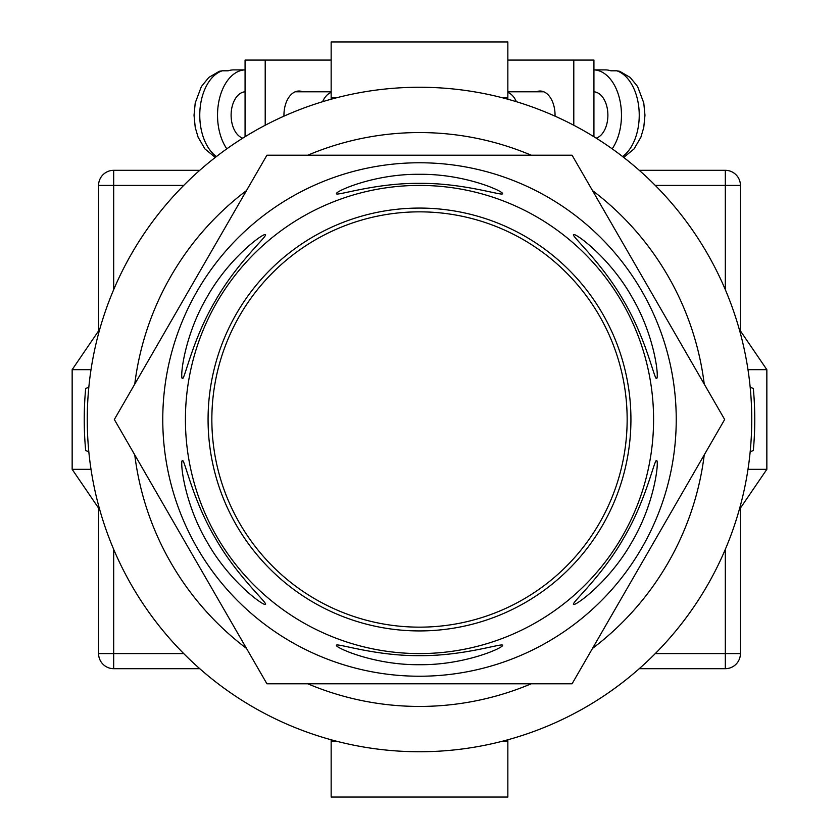 <?xml version="1.0" encoding="UTF-8"?>
<svg xmlns="http://www.w3.org/2000/svg" width="839" height="839" viewBox="0 0 839 839"><rect width="100%" height="100%" fill="white"/><g stroke="black" fill="none" stroke-linecap="round" stroke-linejoin="round"><path stroke-width="1.26" d="M419.5 751.744A332.244 332.244 0 0 0 751.744 419.5A332.244 332.244 0 0 0 419.5 87.256A332.244 332.244 0 0 0 87.256 419.5A332.244 332.244 0 0 0 419.5 751.744M88.819 451.697L85.683 450.595A335.264 335.264 0 0 1 85.683 388.405L88.819 387.303M750.181 387.303L753.317 388.405A335.264 335.264 0 0 1 753.317 450.595L750.181 451.697M307.756 683.785A286.938 286.938 0 0 0 531.244 683.785M592.502 648.421A286.938 286.938 0 0 0 704.246 454.864M704.246 384.136A286.938 286.938 0 0 0 592.502 190.579M531.244 155.215A286.938 286.938 0 0 0 307.756 155.215M246.498 190.579A286.938 286.938 0 0 0 134.754 384.136M134.754 454.864A286.938 286.938 0 0 0 246.498 648.421M739.222 509.85L766.846 469.337L747.989 469.337M747.989 369.663L766.846 369.663L766.846 469.337M739.222 329.15L766.846 369.663M99.778 329.15L72.154 369.663L72.154 469.337L91.011 469.337M91.011 369.663L72.154 369.663M99.778 509.85L72.154 469.337M331.153 739.778L331.153 741.173L336.355 741.173M507.847 739.778L507.847 741.173L502.645 741.173M507.847 741.173L507.847 797.05L331.153 797.05L331.153 741.173M331.153 99.222L331.153 41.95L507.847 41.95L507.847 97.827L502.645 97.827M507.847 99.222L507.847 97.827M336.355 97.827L331.153 97.827M555.04 116.16A24.163 14.987 -90 0 0 555.051 115.195A24.163 14.987 -90 0 0 540.064 91.032A24.163 14.987 -90 0 0 536.341 91.787M507.847 60.072L573.792 60.072L573.792 125.252M573.792 60.072L593.928 60.072L593.928 136.726M596.214 138.152A23.408 14.525 -90 0 0 607.887 115.195A23.408 14.525 -90 0 0 593.928 91.808M622.601 156.557A45.306 28.107 -90 0 0 639.234 115.195A45.306 28.107 -90 0 0 616.749 70.801L610.834 70.801A45.306 28.107 90 0 0 605.213 69.889L593.928 69.889A45.306 28.107 90 0 1 621.468 115.195A45.306 28.107 90 0 1 612.187 148.839M516.394 101.697A23.408 14.525 -90 0 0 507.847 92.405M616.749 70.801L619.685 71.284L630.204 77.45L637.598 86.511L643.765 102.893L644.971 115.247L643.765 127.465L640.902 137.187L634.064 148.923L623.702 157.417M283.96 116.16A24.163 14.987 -90 0 1 283.949 115.195A24.163 14.987 -90 0 1 298.936 91.032A24.163 14.987 -90 0 1 302.659 91.787M331.153 60.072L265.208 60.072L265.208 125.252M265.208 60.072L245.072 60.072L245.072 136.726M242.786 138.152A23.408 14.525 -90 0 1 231.113 115.195A23.408 14.525 -90 0 1 245.072 91.808M322.606 101.697A23.408 14.525 -90 0 1 331.153 92.405M216.399 156.557A45.306 28.107 -90 0 1 199.766 115.195A45.306 28.107 -90 0 1 222.251 70.801L228.166 70.801A45.306 28.107 90 0 1 233.787 69.889L245.072 69.889A45.306 28.107 90 0 0 217.532 115.195A45.306 28.107 90 0 0 226.813 148.839M222.251 70.801L219.315 71.284L208.796 77.45L201.402 86.511L195.235 102.893L194.029 115.247L195.235 127.465L198.098 137.187L204.936 148.923L215.298 157.417M199.745 668.683L113.685 668.683A15.102 15.102 0 0 1 98.583 653.581L98.583 508.098M98.583 330.902L98.583 185.419L113.685 185.419L113.685 289.644M725.316 289.644L725.316 185.419L740.418 185.419L740.418 330.902M740.418 508.098L740.418 653.581A15.102 15.102 0 0 1 725.316 668.683L639.255 668.683M183.72 185.419L113.685 185.419L113.685 170.317A15.102 15.102 0 0 0 98.583 185.419A15.102 15.102 0 0 1 113.685 170.317L199.745 170.317M639.255 170.317L725.316 170.317A15.102 15.102 0 0 1 740.418 185.419A15.102 15.102 0 0 0 725.316 170.317L725.316 185.419L655.28 185.419M211.848 419.5A207.653 207.653 0 0 0 419.5 627.153A207.653 207.653 0 0 0 627.153 419.5A207.653 207.653 0 0 0 419.5 211.848A207.653 207.653 0 0 0 211.848 419.5M182.346 460.506C179.892 461.083 184.15 503.337 207.149 542.099C229.225 581.406 263.729 606.261 265.407 604.374C268.438 603.744 236.86 576.383 215.004 537.589C192.278 499.153 184.423 458.22 182.346 460.506M265.407 234.626C263.677 232.781 229.215 257.604 207.149 296.901C184.15 335.673 179.882 377.98 182.346 378.494C184.412 380.801 192.32 339.764 214.983 301.442C236.902 262.544 268.438 235.277 265.407 234.626M502.561 193.62C503.295 191.198 464.565 173.767 419.5 174.302C374.414 173.767 335.652 191.219 336.439 193.62C335.474 196.557 374.96 182.892 419.479 183.363C464.124 182.892 503.505 196.567 502.561 193.62M656.654 378.494C659.108 377.917 654.85 335.663 631.851 296.901C609.775 257.594 575.271 232.739 573.593 234.626C570.562 235.256 602.14 262.617 623.996 301.411C646.722 339.847 654.577 380.78 656.654 378.494M573.593 604.374C575.323 606.219 609.785 581.396 631.851 542.099C654.85 503.327 659.118 461.02 656.654 460.506C654.588 458.199 646.68 499.236 624.017 537.558C602.098 576.456 570.562 603.723 573.593 604.374M336.439 645.38C335.705 647.802 374.435 665.233 419.5 664.698C464.586 665.233 503.348 647.781 502.561 645.38C503.526 642.443 464.04 656.108 419.521 655.637C374.876 656.108 335.495 642.433 336.439 645.38M676.234 419.5A256.734 256.734 0 0 1 419.5 676.234A256.734 256.734 0 0 1 162.766 419.5A256.734 256.734 0 0 1 419.5 162.766A256.734 256.734 0 0 1 676.234 419.5M419.5 683.785L572.083 683.785L724.665 419.5L572.083 155.215L266.917 155.215L114.335 419.5L266.917 683.785L419.5 683.785M208.072 419.5A211.428 211.428 0 0 1 419.5 208.072A211.428 211.428 0 0 1 630.928 419.5A211.428 211.428 0 0 1 419.5 630.928A211.428 211.428 0 0 1 208.072 419.5M653.581 419.5A234.081 234.081 0 0 1 419.5 653.581A234.081 234.081 0 0 1 185.419 419.5A234.081 234.081 0 0 1 419.5 185.419A234.081 234.081 0 0 1 653.581 419.5M113.685 549.356L113.685 653.581L183.72 653.581M655.28 653.581L725.316 653.581L725.316 549.356M725.316 668.683A15.102 15.102 0 0 0 740.418 653.581L725.316 653.581L725.316 668.683M113.685 668.683L113.685 653.581L98.583 653.581A15.102 15.102 0 0 0 113.685 668.683M543.787 91.787L507.847 91.787M295.213 91.787L331.153 91.787"/></g></svg>
